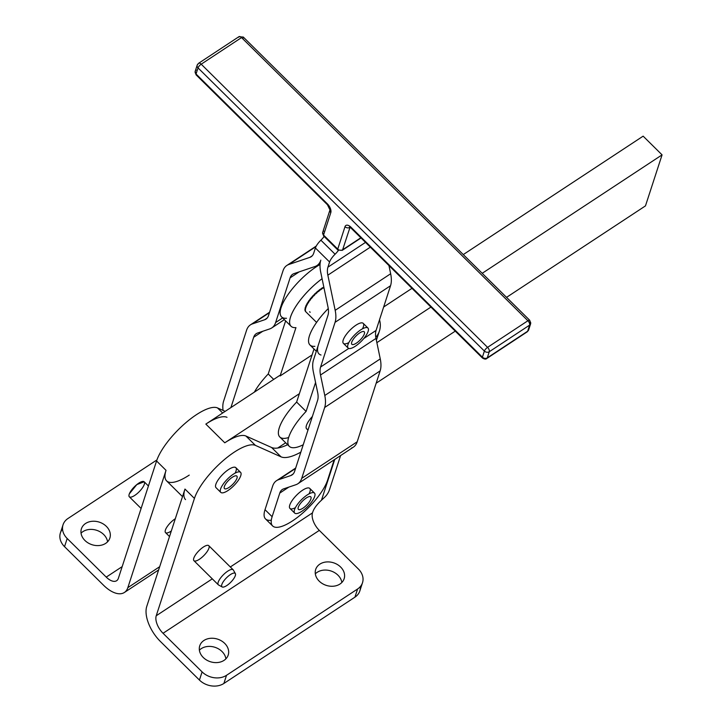 <?xml version="1.0" encoding="UTF-8"?>
<svg xmlns="http://www.w3.org/2000/svg" width="722" height="722" viewBox="0 0 722 722"><rect width="100%" height="100%" fill="white"/><g stroke="black" fill="none" stroke-linecap="round" stroke-linejoin="round"><path stroke-width="1.08" d="M306.146 312.094L305.668 311.624L306.146 312.094M305.559 311.191L305.081 310.722L305.559 311.191A18.041 5.884 134.7 0 0 305.884 311.814L305.406 311.344A18.041 5.884 134.7 0 0 305.587 311.552A18.041 5.884 134.7 0 0 305.668 311.624A18.041 5.884 -45.3 0 1 305.406 311.344L305.884 311.814A18.041 5.884 -45.3 0 1 305.559 311.191M305.397 309.909L304.919 309.44L305.397 309.909A18.041 5.884 134.7 0 0 305.451 310.767L304.973 310.298A18.041 5.884 134.7 0 0 305.081 310.722A18.041 5.884 -45.3 0 1 304.973 310.298L305.451 310.767A18.041 5.884 -45.3 0 1 305.397 309.909M305.659 308.276L305.189 307.807L305.659 308.276A18.041 5.884 134.7 0 0 305.442 309.35L304.973 308.881A18.041 5.884 134.7 0 0 304.919 309.44A18.041 5.884 -45.3 0 1 304.973 308.881L305.442 309.35A18.041 5.884 -45.3 0 1 305.659 308.276M306.354 306.345L305.875 305.875L306.354 306.345A18.041 5.884 134.7 0 0 305.866 307.599L305.388 307.13A18.041 5.884 134.7 0 0 305.189 307.807A18.041 5.884 -45.3 0 1 305.388 307.13L305.866 307.599A18.041 5.884 -45.3 0 1 306.354 306.345M306.958 303.727A18.041 5.884 -45.3 0 1 307.455 302.897L307.924 303.366A18.041 5.884 -45.3 0 1 308.881 301.877L308.411 301.408L308.881 301.877A18.041 5.884 134.7 0 0 307.924 303.366L307.455 302.897A18.041 5.884 134.7 0 0 306.958 303.727L307.437 304.197A18.041 5.884 134.7 0 0 306.697 305.587L306.227 305.117A18.041 5.884 134.7 0 0 305.875 305.875A18.041 5.884 -45.3 0 1 306.227 305.117L306.697 305.587A18.041 5.884 -45.3 0 1 307.437 304.197L307.04 303.818A17.779 5.794 134.7 0 0 306.489 304.855L306.489 304.855A17.779 5.794 -45.3 0 1 307.04 303.809M308.411 301.408L308.411 301.408A18.041 5.884 -45.3 0 1 309.025 300.542A18.041 5.884 134.7 0 0 308.411 301.408M310.18 299.007L310.65 299.477L310.18 299.007A18.041 5.884 -45.3 0 1 310.893 298.123A18.041 5.884 134.7 0 0 310.18 299.007M312.202 296.598L312.68 297.067L312.202 296.598A18.041 5.884 -45.3 0 1 312.996 295.731A18.041 5.884 134.7 0 0 312.202 296.598M314.431 294.251L314.9 294.72L314.431 294.251A18.041 5.884 -45.3 0 1 315.27 293.43A18.041 5.884 134.7 0 0 314.431 294.251M316.777 292.058L317.247 292.518L316.777 292.058A18.041 5.884 -45.3 0 1 317.644 291.3A18.041 5.884 134.7 0 0 316.777 292.058M319.169 290.073L319.638 290.542L319.169 290.073A18.041 5.884 -45.3 0 1 320.036 289.414A18.041 5.884 134.7 0 0 319.169 290.073M321.534 288.367L322.003 288.827L321.534 288.367A18.041 5.884 -45.3 0 1 322.373 287.825A18.041 5.884 134.7 0 0 321.534 288.367M310.198 312.265L309.72 311.796A18.041 5.884 -45.3 0 1 309.548 311.85M323.934 287.645A18.041 5.884 134.7 0 0 322.851 288.286L322.373 287.825L322.851 288.286A18.041 5.884 -45.3 0 1 323.934 287.645M322.003 288.827A18.041 5.884 134.7 0 0 320.514 289.883L320.036 289.414L320.514 289.883A18.041 5.884 -45.3 0 1 322.003 288.827M319.638 290.542A18.041 5.884 134.7 0 0 318.122 291.769L317.644 291.3L318.122 291.769A18.041 5.884 -45.3 0 1 319.638 290.542M317.247 292.518A18.041 5.884 134.7 0 0 315.749 293.899L315.27 293.43L315.749 293.899A18.041 5.884 -45.3 0 1 317.247 292.518M314.9 294.72A18.041 5.884 134.7 0 0 313.474 296.2L312.996 295.731L313.474 296.2A18.041 5.884 -45.3 0 1 314.9 294.72M312.68 297.067A18.041 5.884 134.7 0 0 311.363 298.592L310.893 298.123L311.363 298.592A18.041 5.884 -45.3 0 1 312.68 297.067M310.65 299.477A18.041 5.884 134.7 0 0 309.494 301.011L309.025 300.542L309.494 301.011A18.041 5.884 -45.3 0 1 310.65 299.477M305.18 308.61L305.18 308.61A17.779 5.794 -45.3 0 1 305.316 307.933A17.779 5.794 134.7 0 0 305.18 308.61M305.632 306.859L305.632 306.859A17.779 5.794 -45.3 0 1 305.975 305.975A17.779 5.794 134.7 0 0 305.632 306.859M309.296 300.325L309.296 300.325A17.779 5.794 -45.3 0 1 310.162 299.17A17.779 5.794 134.7 0 0 309.296 300.325M311.155 297.942L311.155 297.942A17.779 5.794 -45.3 0 1 312.148 296.796A17.779 5.794 134.7 0 0 311.155 297.942M313.249 295.587L313.249 295.587A17.779 5.794 -45.3 0 1 314.323 294.477A17.779 5.794 134.7 0 0 313.249 295.587M315.496 293.34L315.496 293.34A17.779 5.794 -45.3 0 1 316.633 292.302A17.779 5.794 134.7 0 0 315.496 293.34M317.842 291.255L317.842 291.255A17.779 5.794 -45.3 0 1 318.989 290.325A17.779 5.794 134.7 0 0 317.842 291.255M320.198 289.414L320.198 289.414A17.779 5.794 -45.3 0 1 321.326 288.62A17.779 5.794 134.7 0 0 320.198 289.414M322.49 287.87L322.49 287.87A17.779 5.794 -45.3 0 1 323.564 287.248A17.779 5.794 134.7 0 0 322.49 287.87M280.109 375.963L312.084 354.908L280.109 375.963L295.957 327.626L280.109 375.963L279.64 375.494L280.109 375.963M322.075 278.719A38.726 12.626 134.7 0 0 293.294 310.731A38.726 12.626 134.7 0 0 295.957 327.626A38.726 12.626 -45.3 0 1 291.047 326.263A38.726 12.626 -45.3 0 1 322.075 278.719M307.716 302.653A17.779 5.794 -45.3 0 1 308.447 301.534A17.779 5.794 134.7 0 0 307.716 302.653M368.428 330.071A14.079 4.594 -45.3 0 1 359.267 343.194A14.079 4.594 -45.3 0 1 348.139 348.049A14.079 4.594 -45.3 0 1 354.773 334.809A14.079 4.594 -45.3 0 1 367.94 328.023A14.079 4.594 -45.3 0 1 368.428 330.071A14.079 4.594 134.7 0 0 353.572 336.073A14.079 4.594 134.7 0 0 352.11 347.977A14.079 4.594 134.7 0 0 368.428 330.071M367.94 328.023L363.202 323.348A14.079 4.594 134.7 0 0 350.035 330.125A14.079 4.594 134.7 0 0 343.401 343.374L348.139 348.049M357.507 342.336A8.799 2.87 134.7 0 0 364.222 331.777A8.799 2.87 134.7 0 0 356 336.019A8.799 2.87 134.7 0 0 351.849 344.295A8.799 2.87 134.7 0 0 357.507 342.336A8.799 2.87 -45.3 0 1 352.679 340.206A8.799 2.87 -45.3 0 1 363.924 331.578A8.799 2.87 -45.3 0 1 357.507 342.336M315.018 494.489A14.079 4.594 -45.3 0 1 306.336 507.792A14.079 4.594 -45.3 0 1 294.693 513.107A14.079 4.594 -45.3 0 1 301.327 499.868A14.079 4.594 -45.3 0 1 314.494 493.081A14.079 4.594 -45.3 0 1 315.018 494.489A14.079 4.594 134.7 0 0 299.224 502.151A14.079 4.594 134.7 0 0 299.531 512.638A14.079 4.594 134.7 0 0 315.018 494.489M314.494 493.081L309.756 488.397A14.079 4.594 134.7 0 0 296.598 495.184A14.079 4.594 134.7 0 0 289.955 508.432L294.693 513.107M304.702 506.88A8.799 2.87 134.7 0 0 310.785 496.835A8.799 2.87 134.7 0 0 302.554 501.077A8.799 2.87 134.7 0 0 298.403 509.353A8.799 2.87 134.7 0 0 304.702 506.88A8.799 2.87 -45.3 0 1 298.89 505.86A8.799 2.87 -45.3 0 1 310.18 496.546A8.799 2.87 -45.3 0 1 304.702 506.88M241.094 473.749A14.079 4.594 -45.3 0 1 232.412 487.052A14.079 4.594 -45.3 0 1 220.77 492.368A14.079 4.594 -45.3 0 1 227.403 479.128A14.079 4.594 -45.3 0 1 240.57 472.341A14.079 4.594 -45.3 0 1 241.094 473.749A14.079 4.594 134.7 0 0 225.3 481.412A14.079 4.594 134.7 0 0 225.607 491.899A14.079 4.594 134.7 0 0 241.094 473.749M240.57 472.341L235.841 467.657A14.079 4.594 134.7 0 0 225.616 471.737A14.079 4.594 134.7 0 0 215.851 484.309A14.079 4.594 134.7 0 0 216.031 487.684L220.77 492.368M230.778 486.141A8.799 2.87 134.7 0 0 236.861 476.096A8.799 2.87 134.7 0 0 228.63 480.338A8.799 2.87 134.7 0 0 224.479 488.613A8.799 2.87 134.7 0 0 230.778 486.141A8.799 2.87 -45.3 0 1 224.975 485.121A8.799 2.87 -45.3 0 1 236.256 475.807A8.799 2.87 -45.3 0 1 230.778 486.141M308.222 429.328A14.079 4.594 -45.3 0 1 312.382 416.486A14.079 4.594 134.7 0 0 306.615 428.823L307.96 430.159M148.425 485.987L144.174 481.782A10.559 3.448 134.7 0 0 136.81 484.588A10.559 3.448 134.7 0 0 129.364 493.785A10.559 3.448 134.7 0 0 129.319 496.799L141.106 508.459M171.313 530.986A10.559 3.448 -45.3 0 1 165.392 530.074A10.559 3.448 -45.3 0 1 175.302 518.748A10.559 3.448 134.7 0 0 167.387 526.374A10.559 3.448 134.7 0 0 165.528 532.61L169.508 536.536M235.381 573.611L233.359 570.028A10.559 3.448 134.7 0 0 226.157 572.293A10.559 3.448 134.7 0 0 218.351 581.779A10.559 3.448 -45.3 0 1 225.796 572.582A10.559 3.448 -45.3 0 1 233.161 569.775L208.784 545.67A10.559 3.448 134.7 0 0 201.122 548.72A10.559 3.448 134.7 0 0 193.794 558.16A10.559 3.448 134.7 0 0 193.929 560.687L218.306 584.793A10.559 3.448 -45.3 0 1 218.17 582.266A10.559 3.448 -45.3 0 1 218.351 581.779A10.559 3.448 134.7 0 0 218.567 584.982L222.177 586.968A9.431 3.078 -45.3 0 1 221.979 584.107A9.431 3.078 -45.3 0 1 228.955 575.633A9.431 3.078 -45.3 0 1 235.381 573.611A9.431 3.078 -45.3 0 1 230.76 582.257A9.431 3.078 -45.3 0 1 222.177 586.968M144.174 481.782L136.819 484.588L129.364 493.785A10.559 3.448 -45.3 0 1 142.667 481.43A10.559 3.448 -45.3 0 1 138.218 492.666A10.559 3.448 -45.3 0 1 129.364 493.785M221.979 584.107A9.431 3.078 134.7 0 0 229.885 583.096A9.431 3.078 134.7 0 0 233.856 573.069A9.431 3.078 134.7 0 0 221.979 584.107M379.51 319.801A28.167 22.292 -161.8 0 1 379.438 330.965A28.167 22.292 -161.8 0 1 376.135 336.903L375.783 337.3L376.135 336.903A28.167 22.292 18.2 0 0 379.51 319.801M315.568 382.507L306.092 411.423A38.726 12.626 134.7 0 0 287.888 441.214A38.726 12.626 134.7 0 0 303.231 444.752A38.726 12.626 -45.3 0 1 289.287 446.349A38.726 12.626 -45.3 0 1 306.092 411.423L315.568 382.507M288.647 437.532A38.726 12.626 -45.3 0 1 296.625 402.064L314.025 348.979L296.625 402.064L306.092 411.423L296.625 402.064A38.726 12.626 134.7 0 0 279.82 436.99L289.287 446.349M318.971 353.879A38.726 12.626 -45.3 0 1 318.465 344.629L327.959 315.306L318.465 344.629A38.726 12.626 134.7 0 0 321.028 355.016M314.891 346.343A38.726 12.626 -45.3 0 1 328.266 308.538A38.726 12.626 134.7 0 0 309.982 344.981L316.326 351.253M273.701 379.402L268.223 373.978A38.726 12.626 134.7 0 0 254.334 392.154A38.726 12.626 -45.3 0 1 268.223 373.978L273.701 379.402M285.623 320.902L268.223 373.978L285.623 320.902M375.666 336.434L376.135 336.903L375.666 336.434M286.49 318.258A38.726 12.626 -45.3 0 1 285.939 297.717A38.726 12.626 -45.3 0 1 320.054 264.514A38.726 12.626 134.7 0 0 289.405 292.627A38.726 12.626 134.7 0 0 281.58 316.904L291.047 326.263M383.653 307.003L411.991 288.34L383.653 307.003M463.28 254.577L643.14 136.151L463.28 254.577M360.359 586.562A17.608 13.953 -162 0 1 354.935 597.166L223.874 683.463A17.608 13.953 -162 0 1 199.434 680.061L202.097 671.893A17.608 13.953 18 0 0 226.528 675.296A17.608 13.953 -162 0 1 202.097 671.893L199.434 680.061L160.383 641.443A28.167 14.503 56.6 0 1 146.765 606.399L184.967 489.056L194.435 498.415L156.232 615.758L212.295 578.845L156.232 615.758A14.079 7.256 -123.4 0 0 163.046 633.284L202.097 671.893L163.046 633.284L319.314 530.39L358.365 568.999L319.314 530.39L163.046 633.284A14.079 7.256 56.6 0 1 156.232 615.758L194.435 498.415A44.006 14.35 -45.3 0 1 222.963 460.798A44.006 14.35 -45.3 0 1 255.407 445.384L245.94 436.025A44.006 14.35 134.7 0 0 224.777 442.803L205.842 424.085A44.006 14.35 -45.3 0 1 227.006 417.307A44.006 14.35 134.7 0 0 205.842 424.085L279.64 375.494L205.842 424.085L224.777 442.803L299.368 393.689L224.777 442.803A44.006 14.35 -45.3 0 1 245.94 436.025L271.58 447.487A52.814 17.22 134.7 0 0 277.744 448.01L285.677 442.785L277.744 448.01A52.814 17.22 -45.3 0 1 271.58 447.487L281.048 456.845A52.814 17.22 134.7 0 0 300.848 452.125A52.814 17.22 -45.3 0 1 281.048 456.845L271.58 447.487L245.94 436.025L255.407 445.384L281.048 456.845L255.407 445.384A44.006 14.35 134.7 0 0 222.963 460.798A44.006 14.35 134.7 0 0 194.435 498.415L184.967 489.056L146.765 606.399A28.167 14.503 -123.4 0 0 160.383 641.443L199.434 680.061A17.608 13.953 18 0 0 223.874 683.463L354.935 597.166A17.608 13.953 18 0 0 359.845 590.912L362.498 582.744A17.608 13.953 -162 0 1 357.589 588.999L354.935 597.166L357.589 588.999L226.528 675.296L223.874 683.463L226.528 675.296L357.589 588.999A17.608 13.953 18 0 0 358.365 568.999A17.608 13.953 -162 0 1 362.498 582.744M376.875 342.652L430.926 307.067L376.875 342.652M482.215 273.295L662.074 154.869L643.14 136.151L662.074 154.869L645.468 205.887L506.546 297.356L645.468 205.887L662.074 154.869L482.215 273.295M297.87 483.749L353.347 447.162A31.687 16.272 -123.4 0 0 357.2 441.774L301.724 478.361A31.687 16.272 56.6 0 1 297.87 483.749A31.687 16.272 56.6 0 1 295.894 484.715L283.647 488.866A21.128 10.848 -123.4 0 0 282.338 489.507A21.128 10.848 -123.4 0 0 279.766 493.099L288.863 487.097L279.766 493.099L272.122 516.708L265.019 509.687L272.663 486.077A31.687 16.272 56.6 0 1 276.517 480.69A31.687 16.272 56.6 0 1 278.493 479.724L290.74 475.572L293.159 473.984L290.74 475.572A21.128 10.848 -123.4 0 0 292.049 474.932A21.128 10.848 -123.4 0 0 294.621 471.34L317.572 400.457A21.128 10.848 -123.4 0 0 317.653 392.47L313.375 371.983A31.687 16.272 56.6 0 1 313.492 359.989L318.465 344.629L313.492 359.989A31.687 16.272 -123.4 0 0 313.375 371.983L317.653 392.47A21.128 10.848 56.6 0 1 317.572 400.457L294.621 471.34A21.128 10.848 56.6 0 1 290.74 475.572L278.493 479.724A31.687 16.272 -123.4 0 0 272.663 486.077L265.019 509.687L272.122 516.708L279.766 493.099A21.128 10.848 56.6 0 1 283.647 488.866L295.894 484.715A31.687 16.272 -123.4 0 0 301.724 478.361L324.674 407.479A31.687 16.272 -123.4 0 0 324.792 395.494L320.514 375.007A21.128 10.848 56.6 0 1 320.595 367.011L335.062 322.328A31.687 16.272 -123.4 0 0 335.179 310.334L327.851 275.172A21.128 10.848 56.6 0 1 327.923 267.176L365.512 242.384L327.923 267.176L329.593 262.014L327.923 267.176A21.128 10.848 -123.4 0 0 327.851 275.172L370.332 247.15L327.851 275.172L335.179 310.334A31.687 16.272 56.6 0 1 335.062 322.328L390.539 285.731L376.072 330.423A21.128 10.848 -123.4 0 0 375.991 338.41L380.259 358.897A31.687 16.272 56.6 0 1 380.151 370.891L357.2 441.774A31.687 16.272 56.6 0 1 351.37 448.118M288.818 264.496L315.983 246.581L288.818 264.496L309.846 257.366A21.128 10.848 -123.4 0 0 311.155 256.725A21.128 10.848 -123.4 0 0 313.727 253.133A21.128 10.848 56.6 0 1 309.846 257.366L312.256 255.778L309.846 257.366L288.818 264.496A31.687 16.272 -123.4 0 0 282.997 270.84A31.687 16.272 56.6 0 1 286.851 265.452A31.687 16.272 56.6 0 1 288.818 264.496M293.98 273.629A21.128 10.848 -123.4 0 0 292.663 274.27A21.128 10.848 -123.4 0 0 290.1 277.862L299.188 271.86L290.1 277.862L275.623 322.544A31.687 16.272 56.6 0 1 271.77 327.932A31.687 16.272 56.6 0 1 269.802 328.889L257.555 333.041A21.128 10.848 -123.4 0 0 256.238 333.681A21.128 10.848 -123.4 0 0 253.675 337.273L262.772 331.281L253.675 337.273L230.914 407.578L253.675 337.273A21.128 10.848 56.6 0 1 257.555 333.041L269.802 328.889A31.687 16.272 -123.4 0 0 275.623 322.544L282.627 317.933L275.623 322.544L290.1 277.862A21.128 10.848 56.6 0 1 293.98 273.629L315 266.508L293.98 273.629M252.393 323.907L269.459 312.653L252.393 323.907L264.649 319.756A21.128 10.848 -123.4 0 0 265.958 319.115A21.128 10.848 -123.4 0 0 268.53 315.523L282.997 270.84L268.53 315.523A21.128 10.848 56.6 0 1 264.649 319.756L267.059 318.158L264.649 319.756L252.393 323.907A31.687 16.272 -123.4 0 0 246.572 330.252A31.687 16.272 56.6 0 1 250.426 324.864A31.687 16.272 56.6 0 1 252.393 323.907M223.044 410.403A31.687 16.272 56.6 0 1 223.621 401.134L246.572 330.252L223.621 401.134A31.687 16.272 -123.4 0 0 223.044 410.403M320.821 260.155A31.687 16.272 56.6 0 1 316.967 265.543A31.687 16.272 56.6 0 1 315 266.508A31.687 16.272 -123.4 0 0 320.821 260.155A31.687 16.272 -123.4 0 0 320.712 272.149L328.041 307.31A21.128 10.848 56.6 0 1 327.959 315.306A21.128 10.848 -123.4 0 0 328.041 307.31L320.712 272.149A31.687 16.272 56.6 0 1 320.821 260.155M338.401 250.426A10.559 3.448 -45.3 0 1 335.089 254.225A10.559 3.448 134.7 0 0 329.593 262.014A10.559 3.448 -45.3 0 1 335.089 254.225L320.893 240.191A10.559 3.448 134.7 0 0 315.397 247.98L329.593 262.014L315.397 247.98L313.727 253.133L315.397 247.98A10.559 3.448 -45.3 0 1 320.893 240.191A10.559 3.448 134.7 0 0 324.151 236.455A10.559 3.448 -45.3 0 1 320.893 240.191L335.089 254.225A10.559 3.448 134.7 0 0 338.401 250.426M388.941 265.552L390.656 273.746A31.687 16.272 56.6 0 1 390.539 285.731A31.687 16.272 -123.4 0 0 390.656 273.746L335.179 310.334L390.656 273.746L388.941 265.552M334.178 459.806L327.598 480.121L334.178 459.806M272.122 516.708A38.726 12.626 134.7 0 0 292.6 520.833A38.726 12.626 134.7 0 0 327.598 480.121A38.726 12.626 -45.3 0 1 300.758 514.732A38.726 12.626 -45.3 0 1 272.627 525.95A38.726 12.626 -45.3 0 1 272.122 516.708M295.406 507.656A14.079 4.594 -45.3 0 1 290.506 503.288A14.079 4.594 -45.3 0 1 304.63 489.011A14.079 4.594 -45.3 0 1 309.043 493.857M271.301 520.201A38.726 12.626 -45.3 0 1 265.019 509.687A38.726 12.626 134.7 0 0 265.525 518.928L272.627 525.95M380.259 358.897L324.792 395.494A31.687 16.272 56.6 0 1 324.674 407.479L380.151 370.891A31.687 16.272 -123.4 0 0 380.259 358.897L375.991 338.41A21.128 10.848 56.6 0 1 376.072 330.423L363.798 338.519L376.072 330.423L390.539 285.731L335.062 322.328L320.595 367.011A21.128 10.848 -123.4 0 0 320.514 375.007L375.991 338.41L320.514 375.007L324.792 395.494L380.259 358.897M348.762 348.428L320.595 367.011L348.762 348.428M348.852 342.598A14.079 4.594 -45.3 0 1 343.952 338.239A14.079 4.594 -45.3 0 1 358.076 323.952A14.079 4.594 -45.3 0 1 362.489 328.799M278.493 479.724L295.551 468.47L278.493 479.724M380.151 370.891L324.674 407.479L301.724 478.361L357.2 441.774L380.151 370.891M455.257 331.127L376.162 383.211L455.257 331.127M105.701 543.359A14.963 11.859 18 0 0 109.87 538.052A14.963 11.859 18 0 0 99.311 522.141A14.963 11.859 18 0 0 81.415 528.784A14.963 11.859 18 0 0 88.156 542.962A14.963 11.859 18 0 0 105.701 543.359A14.963 11.859 -162 0 1 81.333 534.551A14.963 11.859 -162 0 1 99.889 522.34A14.963 11.859 -162 0 1 105.701 543.359M81.044 533.179A14.963 11.859 -162 0 1 96.658 530.3A14.963 11.859 -162 0 1 107.578 541.816A14.963 11.859 18 0 0 96.658 530.3A14.963 11.859 18 0 0 81.044 533.179M224.037 660.368A14.963 11.859 18 0 0 228.206 655.062A14.963 11.859 18 0 0 217.647 639.15A14.963 11.859 18 0 0 199.75 645.793A14.963 11.859 18 0 0 206.483 659.971A14.963 11.859 18 0 0 224.037 660.368A14.963 11.859 -162 0 1 199.669 651.56A14.963 11.859 -162 0 1 218.225 639.349A14.963 11.859 -162 0 1 224.037 660.368M199.38 650.188A14.963 11.859 -162 0 1 214.985 647.309A14.963 11.859 -162 0 1 225.905 658.825A14.963 11.859 18 0 0 214.985 647.309A14.963 11.859 18 0 0 199.38 650.188M339.972 584.035A14.963 11.859 18 0 0 344.141 578.719A14.963 11.859 18 0 0 333.582 562.808A14.963 11.859 18 0 0 315.685 569.459A14.963 11.859 18 0 0 322.427 583.629A14.963 11.859 18 0 0 339.972 584.035A14.963 11.859 -162 0 1 315.604 575.226A14.963 11.859 -162 0 1 334.16 563.007A14.963 11.859 -162 0 1 339.972 584.035M315.324 573.855A14.963 11.859 -162 0 1 330.929 570.967A14.963 11.859 -162 0 1 341.849 582.483A14.963 11.859 18 0 0 330.929 570.967A14.963 11.859 18 0 0 315.324 573.855M287.627 444.707A52.814 17.22 -45.3 0 1 277.744 448.01A52.814 17.22 134.7 0 0 287.627 444.707M156.927 459.932L67.967 518.504A17.608 13.953 18 0 0 67.191 538.504L106.242 577.113L122.171 566.626L106.242 577.113L67.191 538.504A17.608 13.953 -162 0 1 63.058 524.759A17.608 13.953 -162 0 1 67.967 518.504L156.927 459.932M63.058 524.759L60.404 532.917A17.608 13.953 18 0 0 64.538 546.662L67.191 538.504L64.538 546.662L103.589 585.28A28.167 14.503 -123.4 0 0 127.83 587.672L166.033 470.338L156.566 460.979L118.372 578.313A14.079 7.256 56.6 0 1 106.242 577.113A14.079 7.256 -123.4 0 0 116.648 580.714A14.079 7.256 -123.4 0 0 118.372 578.313L156.566 460.979L166.033 470.338L127.83 587.672A28.167 14.503 56.6 0 1 124.392 592.473A28.167 14.503 56.6 0 1 103.589 585.28L64.538 546.662A17.608 13.953 -162 0 1 62.543 529.1M319.314 530.39A14.079 7.256 56.6 0 1 312.5 512.864L230.327 566.969L312.5 512.864L312.834 511.844A14.079 4.594 -45.3 0 1 321.461 500.247L334.755 459.427L321.461 500.247A14.079 4.594 134.7 0 0 312.834 511.844L312.5 512.864A14.079 7.256 -123.4 0 0 319.314 530.39M215.851 484.309A14.079 4.594 -45.3 0 1 229.758 468.795A14.079 4.594 -45.3 0 1 235.119 473.118M193.794 558.16A10.559 3.448 -45.3 0 1 206.862 545.39A10.559 3.448 -45.3 0 1 203.414 555.994A10.559 3.448 -45.3 0 1 193.794 558.16M159.688 566.698L127.83 587.672L159.688 566.698M189.236 475.103A44.006 14.35 -45.3 0 1 166.033 470.338A44.006 14.35 134.7 0 0 166.592 480.888L182.504 496.619M325.216 496.691L321.461 500.247L325.216 496.691A28.167 22.328 18 0 0 329.521 489.606L340.603 455.564M222.665 413.011L217.539 407.939A44.006 14.35 134.7 0 0 185.094 423.354A44.006 14.35 134.7 0 0 156.566 460.979A44.006 14.35 -45.3 0 1 185.094 423.354A44.006 14.35 -45.3 0 1 217.539 407.939L222.665 413.011M185.527 499.606A44.006 14.35 -45.3 0 1 184.967 489.056M225.174 411.35L217.539 407.939L225.174 411.35M338.744 249.938A3.52 1.146 -45.3 0 1 337.788 249.938L323.591 235.895L322.716 232.313A3.52 2.798 17.9 0 0 323.546 235.056L330.802 212.647A3.52 2.798 -162.1 0 1 329.972 209.912A3.52 2.798 17.9 0 0 330.802 212.647L323.546 235.056L337.743 249.099L344.999 226.681A7.039 3.619 56.6 0 1 351.054 227.286L482.404 357.173L484.381 351.054L198.018 67.895L196.041 74.005L327.391 203.884A7.039 3.619 56.6 0 1 330.802 212.647A7.039 3.619 -123.4 0 0 327.391 203.884L196.041 74.005L198.018 67.895L484.381 351.054L482.404 357.173A3.52 2.798 17.9 0 0 487.296 357.85L527.638 331.236L529.614 325.126L489.272 351.731L487.296 357.85L489.272 351.731A3.52 2.798 -162.1 0 1 484.381 351.054A3.52 1.146 -45.3 0 1 487.567 347.354L527.908 320.748L241.545 37.58L201.203 64.195L487.567 347.354A3.52 1.805 56.6 0 1 489.272 351.731L529.614 325.126A3.52 1.805 -123.4 0 0 527.908 320.748L487.567 347.354L201.203 64.195A3.52 1.146 134.7 0 0 198.018 67.895A3.52 2.798 -162.1 0 1 197.187 65.142A3.52 2.798 -162.1 0 1 198.171 63.888A3.52 1.805 56.6 0 1 198.604 63.292A3.52 1.805 56.6 0 1 201.203 64.195L241.545 37.58L527.908 320.748A3.52 1.146 -45.3 0 1 529.722 320.279A3.52 1.146 -45.3 0 1 529.777 321.119A3.52 2.798 -162.1 0 1 530.598 323.871A3.52 2.798 -162.1 0 1 529.614 325.126A3.52 2.798 17.9 0 0 530.598 323.871L529.722 320.279A3.52 1.146 134.7 0 0 527.908 320.748A3.52 1.805 56.6 0 1 529.614 325.126L527.638 331.236A3.52 2.798 17.9 0 0 528.621 329.981A3.52 2.798 -162.1 0 1 527.638 331.236A3.52 1.805 56.6 0 1 527.213 331.831A3.52 1.805 -123.4 0 0 527.638 331.236L487.296 357.85A3.52 2.798 -162.1 0 1 482.404 357.173A3.52 1.146 134.7 0 0 482.449 358.013A3.52 1.146 -45.3 0 1 482.404 357.173L351.054 227.286A7.039 3.619 -123.4 0 0 344.999 226.681L337.743 249.099L323.546 235.056A3.52 1.146 134.7 0 0 323.591 235.895A3.52 1.146 -45.3 0 1 323.546 235.056A3.52 2.798 -162.1 0 1 322.716 232.313A3.52 2.798 -162.1 0 1 323.7 231.058M337.788 249.938A3.52 1.146 -45.3 0 1 337.743 249.099A3.52 1.146 134.7 0 0 337.788 249.938L342.201 250.372A3.52 1.805 -123.4 0 0 342.634 249.776L360.847 237.764L342.634 249.776A3.52 2.798 -162.1 0 1 337.743 249.099A3.52 2.798 17.9 0 0 342.634 249.776A3.52 1.805 56.6 0 1 342.201 250.372L361.036 237.953M350.035 227.268L342.634 249.776L350.035 227.268M322.716 232.313L329.972 209.912L327.436 204.732A3.52 1.146 -45.3 0 1 327.391 203.884A3.52 1.146 134.7 0 0 327.436 204.732L196.086 74.844A3.52 1.146 -45.3 0 1 196.041 74.005A3.52 1.146 134.7 0 0 196.086 74.844L195.211 71.261A3.52 2.798 17.9 0 0 196.041 74.005A3.52 2.798 -162.1 0 1 195.211 71.261A3.52 2.798 -162.1 0 1 196.194 70.007M529.722 320.279L243.359 37.12A3.52 1.146 134.7 0 0 241.545 37.58A3.52 1.805 -123.4 0 0 238.946 36.678A3.52 1.805 56.6 0 1 241.545 37.58A3.52 1.146 -45.3 0 1 243.359 37.12A3.52 1.146 -45.3 0 1 243.404 37.959M238.522 37.282A3.52 1.805 56.6 0 1 238.946 36.678L198.604 63.292L197.187 65.142A3.52 2.798 17.9 0 0 198.018 67.895A3.52 1.146 -45.3 0 1 201.203 64.195A3.52 1.805 -123.4 0 0 198.604 63.292M484.381 351.054A3.52 2.798 17.9 0 0 489.272 351.731A3.52 1.805 -123.4 0 0 487.567 347.354A3.52 1.146 134.7 0 0 484.381 351.054M349.944 227.222A3.52 1.805 -123.4 0 0 349.89 227.358A3.52 2.798 -162.1 0 1 344.999 226.681A3.52 2.798 17.9 0 0 349.89 227.358A3.52 1.805 56.6 0 1 349.944 227.222M530.598 323.871L528.621 329.981L527.213 331.831L486.863 358.446A3.52 1.805 -123.4 0 0 487.296 357.85A3.52 1.805 56.6 0 1 486.863 358.446C485.969 359.439 484.498 359.294 482.449 358.013L351.1 228.134A3.52 1.146 -45.3 0 1 351.054 227.286A3.52 1.146 134.7 0 0 351.1 228.134L349.475 227.015L350.314 226.762M316.579 322.418L305.587 311.552M379.438 330.965L376.379 340.279M316.254 246.058L286.851 265.452M269.595 312.22L250.426 324.864M271.77 327.932L284.351 319.638M316.967 265.543L320.135 263.458M295.686 468.046L276.517 480.69M158.641 569.929L124.392 592.473M195.211 71.261L197.187 65.142M243.359 37.12L238.946 36.678"/></g></svg>
